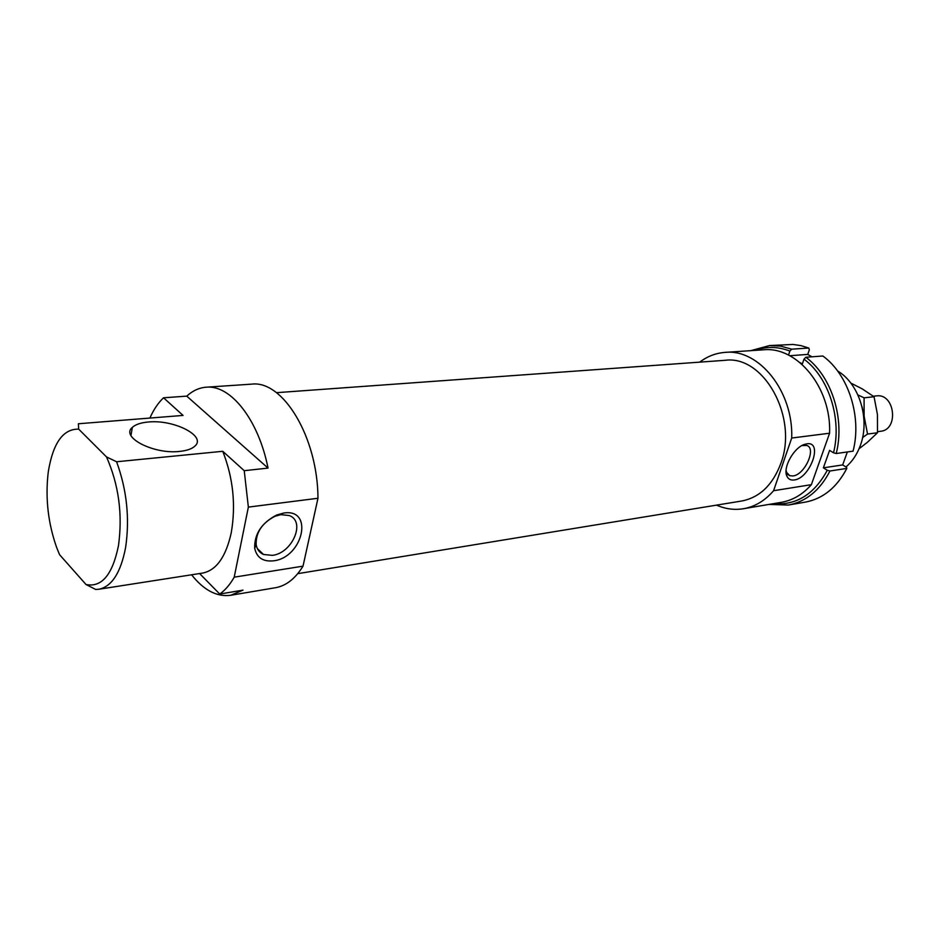 <?xml version="1.0" encoding="UTF-8"?>
<svg xmlns="http://www.w3.org/2000/svg" width="940" height="940" viewBox="0 0 940 940"><rect width="100%" height="100%" fill="white"/><g stroke="black" fill="none" stroke-linecap="round" stroke-linejoin="round"><path stroke-width="1.41" d="M876.315 395.904L876.562 395.881C894.904 393.202 899.075 429.815 880.604 431.272L877.572 431.672M811.373 484.664L773.573 490.715L791.703 438.04L829.585 433.223L811.373 484.664C802.76 494.44 792.737 500.339 781.305 502.336L743.47 508.728C734.352 510.197 725.363 508.998 716.527 505.132M773.573 490.715C764.948 500.714 754.926 506.719 743.47 508.728M276.454 392.673L725.163 360.302C763.703 354.921 798.53 417.231 780.823 463.455C772.715 484.981 759.684 497.495 741.719 501.008L297.757 573.659M148.32 422.013C140.847 422.671 135.513 424.469 132.329 427.395C120.167 437.218 154.007 454.596 179.751 451.4C186.919 450.648 191.995 448.862 194.968 446.054C206.636 435.984 173.794 419.311 148.32 422.013M303.021 566.15L234.213 577.172L248.36 507.106L317.978 498.259L303.021 566.15C295.301 578.652 286.124 585.843 275.49 587.723L230.676 595.279C216.87 597.1 203.839 590.273 191.584 574.798M234.213 577.172C229.995 584.586 225.165 590.214 219.737 594.033L243.025 590.132L230.676 595.279M280.931 514.638L274.856 516.33C262.049 523.028 255.809 532.463 256.15 544.624C256.961 549.371 259.416 552.661 263.529 554.471L272.33 555.364C292.317 553.261 306.005 521.394 289.262 515.555L280.931 514.638M273.693 560.816C263.141 561.932 256.796 557.761 254.693 548.29C254.282 533.979 261.614 522.887 276.689 515.003L283.821 513.029C314.042 508.176 303.115 557.42 273.693 560.816M786.099 470.247L786.592 472.362L789.706 475.687L792.961 475.957C804.699 474.912 816.789 448.321 806.743 445.443L801.914 445.572M794.206 479.976C790.552 480.457 788.073 479.059 786.733 475.781C782.914 467.262 793.9 447.675 804.382 444.432L806.802 443.833C823.522 440.93 810.28 478.331 794.206 479.976M837.622 370.995C859.395 383.72 870.381 419.522 860.253 445.724C857.01 454.49 852.239 461.564 845.965 466.969M86.01 584.504L59.584 554.706L56.764 547.82C48.222 523.78 45.32 499.081 48.057 473.725L48.398 471.128C53.145 442.787 63.239 428.793 78.678 429.145L78.361 423.764L183.053 415.421L163.537 397.785L186.755 396.139L268.041 468.096L244.236 470.693L222.757 451.294C233.202 478.014 236.022 505.215 231.228 532.886C225.882 556.891 216.376 570.286 202.699 573.059L98.876 589.251C111.86 586.548 120.767 572.636 125.608 547.527C129.861 518.528 126.865 489.94 116.595 461.763L106.514 456.934C118.781 484.817 122.764 514.38 118.475 545.647C112.541 574.728 101.72 587.688 86.01 584.504L95.692 589.451L98.876 589.251M222.757 451.294L116.595 461.763M199.597 573.541L219.737 594.033M106.514 456.934L78.678 429.145M244.236 470.693L248.36 507.106M149.871 418.065C153.643 409.605 158.19 402.849 163.537 397.785M186.755 396.139C192.665 390.711 199.151 387.727 206.201 387.198C230.523 384.613 258.418 419.475 268.041 468.096M206.201 387.198L251.544 384.154C282.822 379.913 317.732 437.1 317.978 498.259M699.712 362.135C707.409 356.319 715.857 353.076 725.081 352.382L763.362 349.821C797.132 346.085 831.524 387.774 829.585 433.223M725.081 352.382C758.897 348.599 793.536 391.416 791.703 438.04M805.839 357.259L822.864 356.002C848.42 374.473 862.05 416.737 853.073 451.141L836.212 453.527C845.178 418.735 831.454 375.965 805.839 357.259L803.994 359.151C828.822 377.445 842.123 418.946 833.522 452.798L836.212 453.527M800.046 362.605L802.361 363.945L803.994 359.151M808.752 348.035L791.692 349.187L780.658 346.108L769.566 345.556L792.984 344.451L800.915 345.603L808.752 348.035L809.364 349.715L807.754 354.415L789.776 355.72M769.566 345.556L750.802 350.655M833.522 452.798L829.585 450.389L823.381 467.826L827.282 470.27C814.181 494.44 796.133 505.591 773.138 503.711M755.102 350.373C766.417 346.284 778.003 346.519 789.859 351.055L788.519 355.062M789.859 351.055L791.692 349.187M768.897 504.428L788.331 505.05C806.109 501.655 819.997 490.304 829.961 470.987L827.282 470.27M847.351 451.952L842.663 464.936L846.552 467.333L846.823 468.414L829.961 470.987M842.663 464.936L823.381 467.826M846.823 468.414C836.847 487.519 822.982 498.776 805.216 502.148L788.331 505.05M807.754 354.415L811.96 356.812M859.066 448.733L867.291 442.387L877.49 432.753L877.443 414.564L874.059 396.762L862.18 388.855L850.759 383.027M857.926 394.953L864.083 397.808L864.107 416.138L867.538 434.057L862.591 437.535M864.06 423.952L864.107 416.138L862.039 406.856M877.49 432.753L867.538 434.057M874.059 396.762L864.083 397.808M873.354 396.222L876.433 395.893M132.329 427.395L130.977 435.526M263.529 554.471L257.337 548.572M254.693 548.29L256.15 544.624M276.689 515.003L274.856 516.33M789.706 475.687L787.99 474.582M786.733 475.781L786.592 472.362M804.382 444.432L801.609 445.678"/></g></svg>
